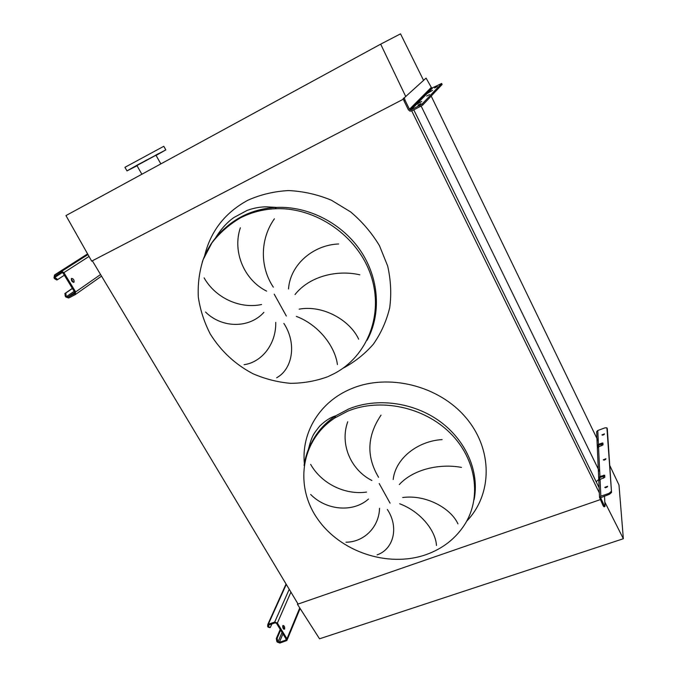 <?xml version="1.0" encoding="UTF-8"?>
<svg xmlns="http://www.w3.org/2000/svg" width="677" height="677" viewBox="0 0 677 677"><rect width="100%" height="100%" fill="white"/><g stroke="black" fill="none" stroke-linecap="round" stroke-linejoin="round"><path stroke-width="1.02" d="M204.099 277.858C215.498 297.982 239.937 309.177 261.584 304.515M263.903 312.342C249.187 328.675 221.828 328.269 205.529 312.029M244.101 364.675C261.347 362.373 276.25 344.517 275.742 322.37M283.858 323.394C297.288 343.899 292.202 369.447 276.698 377.724M266.586 291.102C244.321 280.126 232.169 251.802 240.36 227.785M310.633 464.354C321.719 483.928 345.236 495.115 366.528 492.086M368.466 499.042C353.445 512.599 326.61 510.695 310.658 494.455M345.989 542.201C363.634 542.192 379.027 527.493 379.535 508.283M387.362 509.476C399.43 527.73 393.219 549.445 377.106 554.869M371.893 480.501C350.627 469.804 339.676 443.951 347.741 421.763M381.033 415.145C367.027 435.912 366.215 456.628 378.595 477.31M461.486 467.401C439.932 463.381 413.537 469.051 399.269 484.58M393.193 479.477C395.554 458.05 418.149 440.972 442.123 439.593M436.453 545.484C435.768 531.217 421.212 511.871 399.701 503.781M402.713 497.536C425.926 494.312 451 508.334 457.965 523.896M423.438 80.114L400.53 33.85L380.677 44.149L65.965 215.582L91.683 261.144L403.323 99.189L92.343 260.797L298.075 604.053L600.152 499.677L297.431 604.273L319.536 638.8L623.348 538.731L618.99 485.003L609.732 465.412M410.457 108.303L411.167 109.759M411.726 110.893L599.331 492.89M412.175 106.577L412.885 108.015M413.782 109.843L599.103 487.711M598.815 479.434L596.175 481.736M418.369 100.374L419.046 101.762M421.136 106.044L599.407 471.353M428.397 90.32L429.023 91.623M431.181 96.075L597.994 440.668M274.422 218.781C260.027 238.888 259.723 266.916 273.347 287.175M337.417 364.598C335.217 346.861 319.045 324.943 296.323 316.387M299.158 309.152C323.107 304.743 349.975 320.272 358.666 339.194M359.851 274.811C336.503 269.463 309.186 276.538 295.011 294.554M288.512 289.003C290.12 264.775 313.036 244.956 338.627 243.974M297.753 603.512L297.431 604.273M604.815 502.038L623.348 538.731M158.68 153.552L155.617 155.219L158.68 153.552M163.741 150.996L160.711 152.647L163.741 150.996M159.493 153.484L156.505 155.118L159.493 153.484M136.999 165.713L134.334 167.143L136.982 165.687M131.998 168.209L128.977 169.859L131.998 168.209M135.967 165.873L132.912 167.532L135.967 165.873M147.104 159.755L144.023 161.431L147.104 159.755M165.806 149.879L163.792 146.291L124.932 167.321M156.074 155.448L165.814 149.896L137.964 164.68L126.997 170.9L137.025 165.763M160.855 163.893L155.955 155.236L136.906 165.552M380.677 44.149L405.591 96.219M282.766 625.768C282.614 627.934 283.181 629.077 284.467 629.195L284.67 628.899C284.814 626.733 284.247 625.59 282.969 625.472L283.824 629.204M271.917 623.966L270.241 627.537L268.947 626.877L268.464 626.09L268.82 625.015L275.2 622.84L276.529 623.348L286.117 639.088L285.753 640.154L279.381 642.27L277.595 640.992L276.758 641.271L277.231 642.05L279.863 643.057L286.887 640.51L286.963 638.809L277.367 623.06L274.718 622.053L268.337 624.228L267.737 624.6L267.635 626.377L268.117 627.164L268.947 626.877M269.903 627.655L268.117 627.164M280.227 629.415L276.326 638.487L277.155 638.208L277.595 640.992M276.758 641.271L276.326 638.487M280.642 630.092L277.155 638.208M603.266 459.827L605.94 458.744L603.266 459.827M605.687 459.378L603.96 460.148M601.904 434.922L604.451 433.881L601.904 434.922M604.138 434.516L602.632 435.184M604.773 487.389L607.591 486.264L604.773 487.389M607.387 486.898L605.441 487.77M597.419 447.971L597.241 445.542L598.426 444.29L602.902 443.02L603.021 444.84L598.544 446.913L597.351 448.166L597.393 449.046M607.193 428.558L606.88 427.847L605.035 427.83L597.774 430.513L596.623 431.731L596.665 432.595M598.857 480.56L598.663 477.793L599.924 476.49L604.696 475.212L604.832 477.277L600.067 479.46L598.798 480.763L598.84 481.694M606.914 427.974L611.534 492.458L609.537 494.227L609.097 493.338L600.846 496.199L599.534 497.527L603.199 505.871L604.222 505.524L600.626 497.756L609.537 494.227M609.097 493.338L611.094 491.57M607.303 428.778L611.534 492.458M604.756 475.914L600.347 477.353L599.712 478.004L599.822 479.561M602.953 443.706L598.815 445.111L598.316 447.015M601.726 444.053L601.811 445.72M603.444 476.261L603.545 478.233M604.493 495.979L605.043 506.218L604.222 505.524M604.891 506.506L603.994 506.811L603.199 505.871M598.79 478.918L599.78 478.571L599.746 477.903M597.351 446.608L598.282 446.27L598.256 445.644M73.895 282.25L74.064 282.081C74.225 279.88 73.387 278.653 71.567 278.408L71.39 278.585C71.237 280.786 72.075 282.013 73.895 282.25M71.297 278.763L73.311 282.334M64.349 275.217L57.647 279.567L54.862 277.333L55.125 275.928L61.599 272.552L63.046 273.076L74.8 292.362L74.529 293.759L68.055 297.051L66.625 296.534L66.041 295.578L65.187 296.01L65.779 296.966L68.639 298.007L75.113 294.715L75.655 291.922L63.9 272.628L61.599 271.401L54.532 274.955L54.016 277.773L54.609 278.738L55.455 278.298M57.537 279.626L56.8 280.007L54.609 278.738M72.363 288.368L65.009 293.42L65.855 292.989L66.041 295.578M65.187 296.01L65.009 293.42M72.431 288.47L65.855 292.989M420.908 103.581L417.921 105.138L420.908 103.581M437.274 86.554L434.6 87.959L437.274 86.554M429.548 94.594L426.73 96.066L429.548 94.594M417.565 103.259L416.017 102.726L415.035 103.708L416.592 104.25L421.737 101.516L417.565 103.259L427.195 93.477L432.552 90.354L428.05 92.614L426.603 92.123L425.74 92.977L427.195 93.477M411.083 109.843L409.475 109.285L405.066 100.314L403.991 100.873L408.4 109.835L409.932 111.121L411.624 110.943L420.214 106.534L419.672 105.426L411.083 109.843L416.592 104.25M426.078 94.619L425.596 94.399M415.17 103.573L416.135 104.368M415.399 105.46L414.883 105.223M441.666 83.457L442.123 84.464L441.666 83.457L431.748 88.179L426.078 78.092L404.338 97.759L405.066 100.314M426.078 78.092L404.338 97.759M441.649 83.491L422.16 103.97L422.702 105.079L420.214 106.534M419.672 105.426L422.16 103.97M442.123 84.464L422.702 105.079M425.808 92.918L426.544 93.578M403.991 100.873L403.264 98.317M367.112 340.226C381.286 314.145 379.315 278.89 360.807 251.142C342.291 223.435 308.585 205.969 276.453 207.407C264.225 208 252.876 210.928 242.417 216.191C235.41 219.763 229.139 224.214 223.596 229.545M342.757 368.381C354.469 362.203 364.683 354.122 373.399 344.136C381.024 333.219 386.457 321.11 389.698 307.79C391.534 294.046 390.857 280.126 387.676 266.036L379.501 245.759C371.825 232.956 362.187 221.667 350.601 211.893L331.383 200.214C317.471 194.485 303.211 191.261 288.605 190.559C274.168 191.337 260.586 194.561 247.858 200.24C224.908 212.696 210.462 231.365 204.513 256.228M328.345 376.454L334.167 373.636C367.281 356.44 384.147 314.703 370.937 275.454C357.989 236.171 315.863 206.73 274.921 208.761C262.634 209.354 251.235 212.29 240.724 217.579C221.794 227.599 208.948 242.493 202.195 262.27M274.227 294.182L286.346 316.049M474.078 499.744C479.68 472.267 466.326 440.668 439.915 421.416C413.503 402.18 376.7 397.382 348.697 408.984L335.699 415.839C324.376 423.396 316.032 432.992 310.658 444.645M304.354 463.618C301.282 432.662 319.612 401.816 351.101 388.843C387.989 373.035 438.603 385.365 465.768 417.489C493.161 449.469 492.475 494.506 466.698 521.155M379.196 483.539L390.079 503.172M426.197 554.59C442.521 548.725 455.223 538.909 464.312 525.132C481.931 498.264 476.701 459.268 450.197 433.052C423.81 406.759 379.983 397.695 347.606 411.227L334.556 418.098C317.158 430.022 306.994 445.813 304.075 465.463M215.024 238.693C220.6 229.478 226.922 222.411 233.98 217.478L247.139 210.403C253.723 208.025 260.196 206.832 266.543 206.832L276.453 207.407L274.921 208.761C262.558 209.413 251.099 212.443 240.521 217.842C229.266 224.442 219.729 232.795 211.909 242.882L203.134 259.638C199.283 271.765 197.676 284.272 198.319 297.152C200.231 309.964 204.209 322.227 210.234 333.93C220.871 351.058 235.122 364.328 252.986 373.746C265.096 378.976 277.604 382.175 290.509 383.334C303.389 383.267 315.761 381.075 327.617 376.767M286.286 584.386L268.337 624.228M289.223 589.278L274.718 622.053M290.915 592.113L277.367 623.06M299.759 607.912L286.963 638.809M283.934 627.994L283.519 628.958M282.055 632.411L278.069 641.771M282.944 633.867L279.381 642.27M286.168 639.164L285.753 640.154M268.972 624.964L268.464 626.09M597.774 430.513L598.426 444.29M598.544 446.913L599.924 476.49M600.067 479.46L600.846 496.199M600.66 497.654L600.694 498.331M604.121 476.024L603.698 475.152M602.361 443.816L601.963 443.003M87.595 253.892L54.532 274.955M87.892 254.417L61.006 271.579M89.034 256.439L63.9 272.628M100.577 274.532L75.655 291.922M101.542 276.14L75.486 294.453M74.148 291.305L66.625 296.534M74.792 292.354L68.055 297.051M62.369 272.518L54.862 277.333M425.74 92.977L416.017 102.726M415.035 103.708L409.475 109.285M431.088 87.621L426.603 92.123M432.493 88.103L428.05 92.614M425.554 554.81C387.574 567.868 340.116 551.73 317.471 518.751C294.47 485.976 300.791 440.482 334.556 418.098L335.699 415.839C330.596 417.294 325.231 420.747 319.612 426.188C313.866 433.805 312.258 434.406 308.365 449.426M136.906 165.543L141.874 174.234M124.923 167.295L126.997 170.9M286.058 583.997L267.737 624.6M300.123 608.488L287.209 639.731M596.623 431.731L597.241 445.542M597.351 448.166L598.663 477.793M598.798 480.763L599.534 497.527M607.261 428.651L606.888 427.864M73.522 282.36L74.064 282.081M87.968 254.552L61.599 271.401M74.758 292.286L67.81 297.135M64.84 293.59L65.686 293.149M426.425 93.553L416.753 103.344M415.771 104.334L410.237 109.928M431.748 88.179L427.28 92.698M404.287 97.877L403.213 98.427"/></g></svg>
